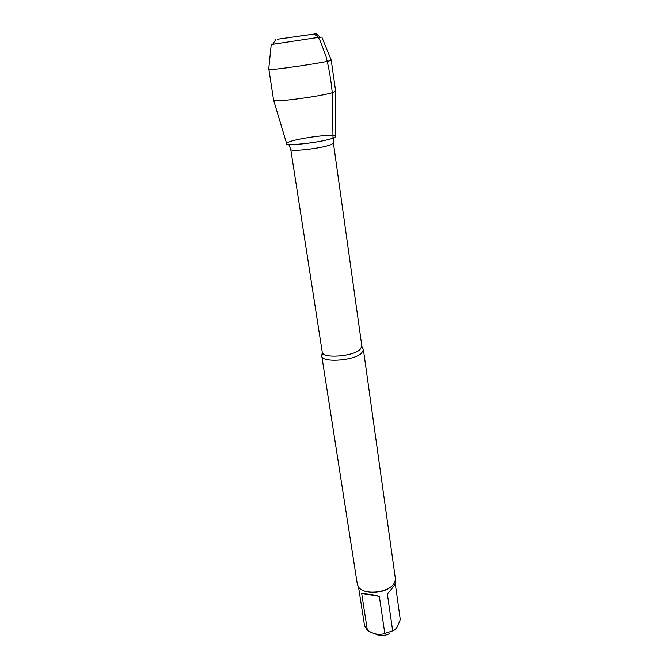 <?xml version="1.0" encoding="UTF-8"?>
<svg xmlns="http://www.w3.org/2000/svg" width="669" height="669" viewBox="0 0 669 669"><rect width="100%" height="100%" fill="white"/><g stroke="black" fill="none" stroke-linecap="round" stroke-linejoin="round"><path stroke-width="1" d="M362.372 348.081L363.443 349.845L361.427 353.408C353.424 360.867 321.689 362.874 321.772 356.017L322.793 353.341M321.772 356.017L322.249 352.187C322.098 358.659 352.304 356.736 359.964 349.695L361.887 346.333L363.443 349.862L395.371 578.568L394.969 581.771L393.824 583.853C388.045 592.968 363.894 595.184 358.626 587.139L357.313 584.188L321.772 355.992M335.612 91.302L335.679 136.275C335.88 136.752 334.985 137.362 333.011 138.107C320.702 143.024 277.183 147.147 287.871 142.48C294.059 139.077 327.275 134.168 334.191 135.64C336.54 136.075 336.147 136.894 333.011 138.107C322.734 142.271 284.743 146.662 286.616 143.517L273.688 100.45M389.308 633.811C384.073 636.085 379.382 636.102 375.234 633.869M395.028 581.629L395.245 583.192C395.187 584.438 392.561 588.001 387.359 593.871L392.678 630.867L384.817 633.434C379.398 635.333 373.586 634.271 367.373 630.248L364.563 625.791L358.534 587.014M395.237 583.401L400.296 619.594L397.629 626.176C396.056 628.885 394.409 630.449 392.678 630.867M379.356 596.397C371.395 594.356 365.508 593.395 361.695 593.512L379.356 596.397L384.817 633.434M361.695 593.512L367.373 630.248M363.267 590.476C370.743 594.331 385.444 592.157 391.49 586.303M268.854 69.2L273.613 100.333C272.032 102.758 319.431 96.629 332.234 92.707L335.646 91.168L331.205 59.993M287.126 37.874L305.817 35.148L287.126 37.874M277.301 39.262L316.161 33.734L277.301 39.262M268.704 69.35L271.229 44.522L320.15 37.121M268.829 69.442C270.184 70.713 330.369 61.824 331.297 60.218L331.398 60.093M333.011 138.107L332.234 92.707C331.105 80.347 328.997 68.121 325.92 56.012L320.2 40.918C318.762 37.539 316.604 35.273 313.728 34.119L304.771 35.382M361.887 346.333L333.421 143.057L331.063 144.638C322.257 148.317 289.903 152.072 290.739 149.354L288.774 144.42M322.249 352.187L290.739 149.354M333.421 143.057L333.873 137.755M275.67 39.714L272.634 44.413M316.161 33.734L320.426 37.355M321.806 37.054L331.297 60.218"/></g></svg>
